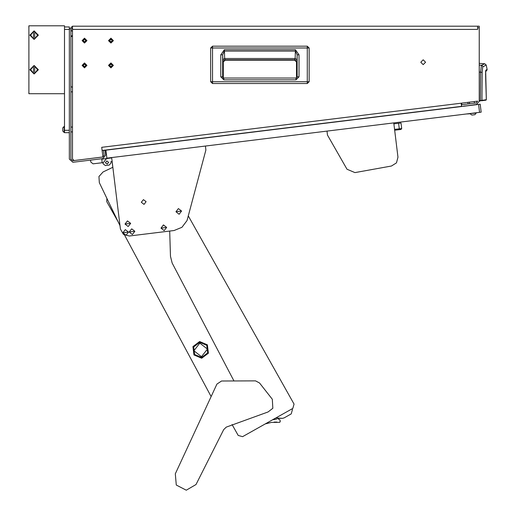 <?xml version="1.0" encoding="UTF-8"?>
<svg xmlns="http://www.w3.org/2000/svg" width="516" height="516" viewBox="0 0 516 516"><rect width="100%" height="100%" fill="white"/><g stroke="black" fill="none" stroke-linecap="round" stroke-linejoin="round"><path stroke-width="0.77" d="M477.642 27.793L477.642 26.187L479.248 26.187L479.248 27.793L477.642 27.793L477.642 29.393L72.511 29.393L72.511 26.187L69.312 29.393L64.506 29.393M477.642 29.393L72.511 29.393L72.511 158.922L74.117 160.521L102.916 156.999L101.729 147.305L461.162 103.168L461.556 106.348L102.116 150.479M220.809 76.826L220.809 54.838L224.402 49.755L295.416 49.755L299.009 54.838L299.009 76.807L295.984 79.857L295.984 78.019L223.809 78.019L223.809 79.857L220.809 76.826L222.648 76.826L222.648 54.838L224.402 51.058L295.416 51.058L297.164 54.838L297.158 76.974L295.984 78.019L297.158 76.974M299.009 76.807L297.164 76.807L297.126 77.142M299.009 54.838L297.164 54.838L296.997 59.785L295.152 58.482L295.416 49.755M224.402 49.755L224.66 58.482L225.15 60.153L223.305 61.997L223.312 77.91L223.305 61.997L225.15 60.153L294.668 60.153L225.15 60.153M220.809 54.838L222.648 54.838L222.97 61.656L224.808 59.817L295.004 59.817L296.842 61.656L296.997 59.785M465.767 105.986L476.436 104.516L479.248 101.336L479.248 27.793M476.184 104.709L473.811 104.838M479.577 112.365L481.164 112.166L480.183 104.219L105.896 150.182L106.87 158.128L479.577 112.365L478.603 104.419M470.231 113.791L466.703 113.946M463.736 106.083L470.657 105.393M394.553 129.419L401.706 128.542L401.003 129.432L394.65 130.213L397.959 157.161L396.469 162.869L391.476 166.01L354.956 172.583L346.978 169.222L327.486 135.069L326.996 131.096M399.416 129.626L398.636 123.272L401.022 122.976L401.706 128.542M471.863 115.087L470.237 113.817L471.863 115.087L475.01 114.7L476.236 112.772M470.199 113.514L476.274 113.075M64.506 26.987L69.312 26.987L69.312 159.115L72.904 162.295L102.897 158.612L105.683 155.045L105.096 150.279L103.51 150.472L104.097 155.239L102.916 156.98M69.312 132.677L64.506 132.677L64.506 130.277L69.312 130.277M72.279 35.836L71.214 36.675L71.214 35.836M64.506 126.433L62.746 127.891L64.203 126.433L64.203 132.515L62.746 131.058L62.746 127.91L62.746 130.419M70.911 86.849L70.911 85.559L71.073 86.998M70.95 30.954L70.95 29.283L71.253 30.954M210.689 81.702L210.683 47.994L307.304 47.994L307.304 81.702L210.689 81.702L210.689 47.994L212.508 46.169L212.508 83.528L210.689 81.702L212.508 83.528L307.304 83.528L307.304 81.702L309.129 81.702L307.304 83.521L212.508 83.521M309.129 47.994L307.304 47.994L307.304 46.169L309.129 47.994L309.129 81.702L309.129 47.994L307.304 46.169L212.508 46.169L307.304 46.176M296.507 61.997L296.507 77.903L296.507 61.997L294.668 60.153L296.507 61.997L296.842 61.656M175.93 211.76L181.574 211.063L178.407 208.593L175.924 211.76L179.097 214.237L181.58 211.063L178.407 208.587L175.93 211.76L179.097 214.237L181.574 211.063M160.998 228.111L166.642 227.421L163.475 224.944L160.992 228.111L164.165 230.594L166.649 227.421L163.475 224.937L160.998 228.111L164.165 230.588L166.642 227.421M125.007 224.06L130.651 223.37L127.484 220.893L125.001 224.06L128.174 226.543L130.658 223.37L127.484 220.887L125.007 224.06L128.174 226.537L130.651 223.37M129.206 232.013L134.857 231.323L131.683 228.846L129.206 232.019L132.38 234.496L134.857 231.323L131.683 228.846L129.206 232.013L132.38 234.49L134.857 231.323M122.853 232.8L128.497 232.103L125.33 229.626L122.847 232.8L126.02 235.277L128.503 232.103L125.33 229.626L122.853 232.8L126.02 235.27L128.497 232.103M479.248 72.072L482.163 72.369L482.724 66.932L486.182 65.029L484.763 63.797L479.248 63.313M485.691 71.221L486.336 99.743L485.975 100.143L486.317 99.743L481.925 100.362L482.163 72.369M485.659 71.466L487.11 69.983L487.11 69.35L485.891 70.189M485.698 78.426L485.627 71.298M480.364 100.523L479.248 100.678L480.364 100.523L480.422 100.923L479.248 101.091L481.925 100.362L480.364 100.523L480.583 72.195L481.409 65.255L482.408 65.738L482.853 66.764M223.112 78.019L223.809 78.019L222.68 77.129M485.633 71.208L485.704 70.698M175.285 473.811L176.279 485.027L186.289 490.2L196.016 484.524L223.686 429.654L226.266 427.151L268.036 411.936L272.867 408.304L272.3 399.242L259.554 383.02L255.53 380.892L221.545 380.976L216.926 384.104L175.285 473.811M201.704 358.239L208.419 353.183L207.393 344.836L199.653 341.553L192.945 346.61L193.964 354.956L201.704 358.239L208.419 353.183L207.393 344.836L199.653 341.553L192.945 346.61L193.964 354.956L201.704 358.239L208.419 353.183L207.393 344.836L199.653 341.553M201.608 357.446L207.684 352.867L206.755 345.32L199.756 342.347L193.681 346.926L194.609 354.473L201.608 357.446M110.946 66.745L112.269 65.422L110.946 64.1L109.624 65.422L110.946 66.745M110.946 62.978L108.502 65.422L110.946 67.86L113.385 65.422L110.946 62.978M84.521 66.745L85.843 65.422L84.521 64.1L83.205 65.422L84.521 66.745M84.521 62.978L82.083 65.422L84.521 67.86L86.965 65.422L84.521 62.978M84.521 41.925L85.843 40.603L84.521 39.281L83.205 40.603L84.521 41.925M84.521 38.158L82.083 40.603L84.521 43.041L86.965 40.603L84.521 38.158M110.946 41.925L112.269 40.603L110.946 39.281L109.624 40.603L110.946 41.925M110.946 38.158L108.502 40.603L110.946 43.041L113.385 40.603L110.946 38.158M423.197 64.623L425.603 62.217L423.197 59.817L420.798 62.217L423.197 64.623M84.521 67.822L86.927 65.422L84.521 63.017L82.121 65.422L84.521 67.822M110.946 67.822L113.346 65.422L110.946 63.017L108.541 65.422L110.946 67.822M84.521 43.002L86.927 40.603L84.521 38.197L82.121 40.603L84.521 43.002M110.946 43.002L113.346 40.603L110.946 38.197L108.541 40.603L110.946 43.002M108.599 162.353L106.812 160.953L105.419 162.74L107.205 164.133L108.599 162.353M111.237 157.586L111.288 157.986L101.755 159.16L106.522 158.573L103.032 163.03L103.129 163.83L105.361 165.571L109.334 165.081L111.082 162.85L110.934 161.663L112.127 161.514L112.836 167.281L103.058 171.989L98.975 176.556L99.317 182.677L106.864 198.357L106.773 201.64L118.39 222.306L120.002 225.647L120.421 229.059L123.434 234.393L129.342 236.031L174.092 230.536L181.942 227.311L187.037 220.519L205.897 150.001L205.407 146.028M141.332 202.291L143.422 199.615L146.099 201.711L144.009 204.388L141.332 202.291M207.458 349.061L201.517 356.679L193.9 350.732L199.847 343.114L207.458 349.061M38.365 35.153L34.101 39.416L29.844 35.153L34.101 30.895L38.365 35.153M38.365 69.724L34.101 73.988L29.844 69.724L34.101 65.468L38.365 69.724M33.475 73.227L30.696 69.724L33.475 65.964L34.733 65.964L37.92 69.724L34.733 73.485L33.475 73.485L30.289 69.724L33.475 65.964M33.475 38.913L30.696 35.153L33.475 31.392L34.733 31.392L37.92 35.153L34.733 38.913L33.475 38.913L30.289 35.153L33.475 31.392M72.511 131.915L70.911 131.915M72.511 127.033L70.911 127.033M72.511 91.88L70.911 91.88M72.511 86.998L70.911 86.998M72.511 35.836L70.911 35.836M72.511 30.954L70.911 30.954M474.262 101.562L474.456 103.148L474.262 101.562M469.412 102.155L469.605 103.742M102.697 157.025L72.711 160.708L70.911 159.115L70.911 29.393L72.511 27.793M461.162 103.168L477.642 101.142L476.236 102.929L461.439 104.748L461.633 106.335M477.642 26.187L72.511 26.187M223.809 78.019L222.66 76.987M295.984 78.019L296.577 78.019M294.668 60.153L295.152 58.482L224.66 58.482L222.822 59.785M467.864 102.349L468.057 103.935M461.627 103.11L461.82 104.696M479.248 65.061L481.409 65.255L484.763 63.797M481.589 100.762L485.975 100.143M420.263 111.417L419.385 111.688M101.755 159.16L111.288 157.986L101.755 159.16M101.704 158.76L102.194 162.734L93.054 163.856L90.822 162.114L90.577 160.128M103.129 163.83L102.987 162.637L102.194 162.734M111.288 157.986L106.522 158.573M111.727 161.56L110.934 161.663M398.636 123.272L393.869 123.853L393.753 122.898L397.959 157.161M112.836 167.281L112.127 161.514L112.836 167.281L103.058 171.989M238.199 435.452L232.045 424.513L238.199 435.452L232.045 424.513L238.199 435.452L242.559 436.678L265.269 423.913L271.39 422.43L279.433 422.32L279.898 422.217L280.136 420.746L280.285 421.32M274.002 419.553L272.59 419.798L275.879 417.954L272.59 419.798L275.879 417.954L282.51 418.321L277.215 418.263M282.51 418.321L284.116 417.908L291.218 413.922L292.437 409.562L292.043 408.865L292.811 408.433L292.043 408.865L292.811 408.433L294.036 404.073L188.598 216.481L294.036 404.073M106.773 201.64L118.39 222.306M242.559 436.678L292.811 408.433M276.782 419.069L272.59 419.798M120.002 225.647L120.421 229.059L120.002 225.647M291.218 413.922L284.116 417.908M292.043 408.865L292.437 409.562M274.106 422.114L275.783 422.069M276.041 422.075L276.911 422.107M280.136 420.746L279.846 419.85L278.079 418.844M169.719 231.078L170.474 256.355L172.144 263.025L233.671 380.395M210.992 396.307L124.614 235.161M99.317 182.677L119.138 223.854M111.637 157.541L120.421 229.059M64.506 93.725L64.506 25.8L28.915 25.8L28.915 93.725L64.506 93.725L64.506 130.277M28.915 29.438L28.915 26.574M34.733 31.805L37.513 35.153L34.733 38.913L34.733 31.805M34.733 66.229L37.513 69.724L34.733 73.485M33.475 66.229L33.475 73.072M34.733 66.377L34.733 73.072M33.475 38.5L33.475 31.805M28.915 93.177L28.915 90.113M28.857 92.628L28.857 93.061M28.857 27.432L28.857 26.922M71.788 30.954L71.253 30.612M295.984 79.857L223.809 79.857M222.97 61.656L223.305 61.997M485.995 100.143L486.336 99.743L485.698 78.361M307.304 83.528L309.129 81.702M212.508 46.169L210.683 47.994M486.182 65.029L487.11 69.35M486.362 71.04L485.885 71.331M485.569 74.394L485.575 74.859M485.614 76.323L485.627 76.71M485.659 77.361L485.698 78.135"/></g></svg>
